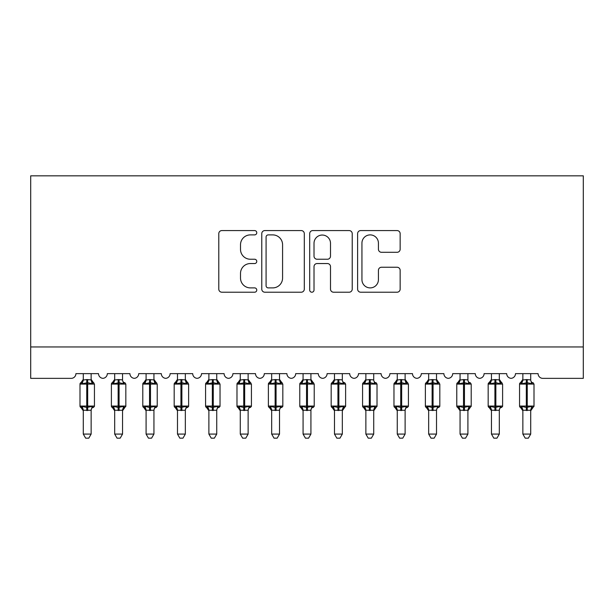 <?xml version="1.0" encoding="UTF-8"?>
<svg xmlns="http://www.w3.org/2000/svg" width="614" height="614" viewBox="0 0 614 614"><rect width="100%" height="100%" fill="white"/><g stroke="black" fill="none" stroke-linecap="round" stroke-linejoin="round"><path stroke-width="0.92" d="M256.767 232.737A2.157 2.157 0 0 0 254.61 230.572L221.861 230.572A3.085 3.085 0 0 0 218.784 233.658L218.784 289.133A3.085 3.085 0 0 0 221.861 292.21L254.61 292.21A2.157 2.157 0 0 0 256.767 290.054A2.157 2.157 0 0 0 254.61 287.897L250.374 287.897A9.862 9.862 0 0 1 240.511 278.035L240.511 273.414A9.862 9.862 0 0 1 250.374 263.552L254.61 263.552A2.157 2.157 0 0 0 256.767 261.395A2.157 2.157 0 0 0 254.61 259.238L250.374 259.238A9.862 9.862 0 0 1 240.511 249.376L240.511 244.756A9.862 9.862 0 0 1 250.374 234.893L254.61 234.893A2.157 2.157 0 0 0 256.767 232.737M397.066 252.3A3.085 3.085 0 0 0 400.151 249.223L400.151 233.658A3.085 3.085 0 0 0 397.066 230.572L360.702 230.572A3.085 3.085 0 0 0 357.617 233.658L357.617 289.133A3.085 3.085 0 0 0 360.702 292.21L397.066 292.21A3.085 3.085 0 0 0 400.151 289.133L400.151 270.329A3.085 3.085 0 0 0 397.066 267.251L381.501 267.251A3.085 3.085 0 0 0 378.424 270.329L378.424 279.654A8.243 8.243 0 0 1 370.181 287.897A8.243 8.243 0 0 1 361.938 279.654L361.938 243.136A8.243 8.243 0 0 1 370.181 234.893A8.243 8.243 0 0 1 378.424 243.136L378.424 249.223A3.085 3.085 0 0 0 381.501 252.3L397.066 252.3M583.3 346.956L583.3 175.834L30.7 175.834L30.7 378.354L71.201 378.354A4.712 4.712 0 0 0 75.913 373.642L98.516 373.642A4.712 4.712 0 0 0 102.914 378.339A4.712 4.712 0 0 0 107.312 373.642L129.915 373.642A4.712 4.712 0 0 0 134.312 378.339A4.712 4.712 0 0 0 138.71 373.642L161.313 373.642A4.712 4.712 0 0 0 165.711 378.339A4.712 4.712 0 0 0 170.109 373.642L192.712 373.642A4.712 4.712 0 0 0 197.109 378.339A4.712 4.712 0 0 0 201.507 373.642L224.11 373.642A4.712 4.712 0 0 0 228.508 378.339A4.712 4.712 0 0 0 232.898 373.642L255.508 373.642A4.712 4.712 0 0 0 259.906 378.339A4.712 4.712 0 0 0 264.296 373.642L286.907 373.642A4.712 4.712 0 0 0 291.305 378.339A4.712 4.712 0 0 0 295.695 373.642L318.305 373.642A4.712 4.712 0 0 0 322.695 378.339A4.712 4.712 0 0 0 327.093 373.642L349.704 373.642A4.712 4.712 0 0 0 354.094 378.339A4.712 4.712 0 0 0 358.492 373.642L381.102 373.642A4.712 4.712 0 0 0 385.492 378.339A4.712 4.712 0 0 0 389.89 373.642L412.493 373.642A4.712 4.712 0 0 0 416.891 378.339A4.712 4.712 0 0 0 421.288 373.642L443.891 373.642A4.712 4.712 0 0 0 448.289 378.339A4.712 4.712 0 0 0 452.687 373.642L475.29 373.642A4.712 4.712 0 0 0 479.688 378.339A4.712 4.712 0 0 0 484.085 373.642L506.688 373.642A4.712 4.712 0 0 0 511.086 378.339A4.712 4.712 0 0 0 515.484 373.642L538.087 373.642A4.712 4.712 0 0 0 542.799 378.354L583.3 378.354L583.3 346.956L30.7 346.956M304.306 233.658A3.085 3.085 0 0 0 301.221 230.572L264.857 230.572A3.085 3.085 0 0 0 261.771 233.658L261.771 289.133A3.085 3.085 0 0 0 264.857 292.21L301.221 292.21A3.085 3.085 0 0 0 304.306 289.133L304.306 233.658M312.779 230.572L349.143 230.572A3.085 3.085 0 0 1 352.229 233.658L352.229 289.133A3.085 3.085 0 0 1 349.143 292.21L333.579 292.21A3.085 3.085 0 0 1 330.501 289.133L330.501 266.637A3.085 3.085 0 0 0 327.416 263.552L317.093 263.552A3.085 3.085 0 0 0 314.015 266.637L314.015 290.054A2.157 2.157 0 0 1 311.851 292.21A2.157 2.157 0 0 1 309.694 290.054L309.694 233.658A3.085 3.085 0 0 1 312.779 230.572M268.249 234.893A2.157 2.157 0 0 0 266.085 237.05L266.085 285.74A2.157 2.157 0 0 0 268.249 287.897L272.716 287.897A9.862 9.862 0 0 0 282.578 278.035L282.578 244.756A9.862 9.862 0 0 0 272.716 234.893L268.249 234.893M330.501 243.29A8.243 8.243 0 0 0 322.258 235.047A8.243 8.243 0 0 0 314.015 243.29L314.015 256.153A3.085 3.085 0 0 0 317.093 259.238L327.416 259.238A3.085 3.085 0 0 0 330.501 256.153L330.501 243.29M91.141 373.642L91.141 379.889A3.454 3.293 180 0 0 92.952 382.768L92.277 383.773L87.687 382.668L82.153 383.773L81.025 382.606A1.573 1.573 0 0 0 79.997 384.08L79.997 406.061A1.573 1.573 0 0 0 81.025 407.535L82.153 406.368L86.743 407.473L92.277 406.368L92.952 407.374A3.454 3.293 -0 0 0 91.141 410.275L83.289 410.252A3.454 3.293 -0 0 0 81.478 407.374L81.478 407.374M83.289 373.642L83.289 380.028L86.743 379.567L86.743 406.061L94.441 406.061L94.441 384.08L79.997 384.08L79.997 406.061L86.743 406.061L86.743 410.574M91.141 410.275L91.141 434.083L83.289 434.083L83.289 410.252M86.743 379.567L91.141 379.889M82.153 383.773L83.289 380.028M91.639 382.008L92.277 383.773M82.153 406.368L83.289 410.114M92.277 406.368L91.141 410.114M91.141 434.083L88.784 438.166L85.645 438.166L83.289 434.083M94.441 384.08L93.405 382.606A1.573 1.573 0 0 1 93.858 382.867M93.405 407.535L94.441 406.061A1.573 1.573 0 0 1 94.349 406.575M122.539 373.642L122.539 379.889A3.454 3.293 180 0 0 124.35 382.768L123.675 383.773L119.085 382.668L113.552 383.773L112.423 382.606A1.573 1.573 0 0 0 111.395 384.08L111.395 406.061A1.573 1.573 0 0 0 112.423 407.535L111.395 406.061L125.832 406.061A1.573 1.573 0 0 1 125.747 406.575M122.539 410.275L114.688 410.252A3.454 3.293 -0 0 0 112.876 407.374L113.552 406.368L118.141 407.473L123.675 406.368L124.35 407.374A3.454 3.293 -0 0 0 122.539 410.275L122.539 434.083L120.183 438.166L117.044 438.166L114.688 434.083L114.688 410.252M153.937 373.642L153.937 379.889A3.454 3.293 180 0 0 155.749 382.768L155.073 383.773L150.484 382.668L144.95 383.773L143.822 382.606A1.573 1.573 0 0 0 142.793 384.08L142.793 406.061A1.573 1.573 0 0 0 143.822 407.535L142.793 406.061L157.23 406.061L157.23 384.08L153.937 379.368L156.202 382.606A1.573 1.573 0 0 1 156.654 382.867M156.202 407.535L157.23 406.061A1.573 1.573 0 0 1 157.146 406.575M153.937 410.275L146.086 410.252A3.454 3.293 -0 0 0 144.275 407.374L144.95 406.368L149.54 407.473L155.073 406.368L155.749 407.374A3.454 3.293 -0 0 0 153.937 410.275L153.937 434.083L151.581 438.166L148.442 438.166L146.086 434.083L146.086 410.252M185.336 373.642L185.336 379.889A3.454 3.293 180 0 0 187.147 382.768L186.472 383.773L181.882 382.668L176.348 383.773L175.22 382.606A1.573 1.573 0 0 0 174.184 384.08L174.184 406.061A1.573 1.573 0 0 0 175.22 407.535L174.184 406.061L188.628 406.061L188.628 384.08L185.336 379.368L187.6 382.606A1.573 1.573 0 0 1 188.053 382.867M187.6 407.535L188.628 406.061A1.573 1.573 0 0 1 188.544 406.575M185.336 410.275L177.484 410.252A3.454 3.293 -0 0 0 175.673 407.374L176.348 406.368L180.938 407.473L186.472 406.368L187.147 407.374A3.454 3.293 -0 0 0 185.336 410.275L185.336 434.083L182.98 438.166L179.841 438.166L177.484 434.083L177.484 410.252M216.734 373.642L216.734 379.889A3.454 3.293 180 0 0 218.546 382.768L217.87 383.773L213.281 382.668L207.747 383.773L206.619 382.606A1.573 1.573 0 0 0 205.583 384.08L205.583 406.061A1.573 1.573 0 0 0 206.619 407.535L205.583 406.061L220.027 406.061L220.027 384.08L216.734 379.368L218.998 382.606A1.573 1.573 0 0 1 219.451 382.867M218.998 407.535L220.027 406.061A1.573 1.573 0 0 1 219.942 406.575M216.734 410.275L208.883 410.252A3.454 3.293 -0 0 0 207.071 407.374L207.747 406.368L212.337 407.473L217.87 406.368L218.546 407.374A3.454 3.293 -0 0 0 216.734 410.275L216.734 434.083L214.378 438.166L211.239 438.166L208.883 434.083L208.883 410.252M114.688 410.774L112.423 407.535L112.876 407.374M124.803 407.535L122.539 410.774L125.832 406.061L125.832 384.08L111.395 384.08L114.688 379.368M114.688 434.083L122.539 434.083M114.688 373.642L114.688 380.028L118.141 379.567L122.539 379.889M113.552 383.773L114.688 380.028M123.038 382.008L123.675 383.773M113.552 406.368L114.688 410.114M123.675 406.368L122.539 410.114M146.086 410.774L143.822 407.535L144.275 407.374M146.086 434.083L153.937 434.083M146.086 373.642L146.086 380.028L149.54 379.567L153.937 379.889M144.95 383.773L146.086 380.028M154.429 382.008L155.073 383.773M144.95 406.368L146.086 410.114M155.073 406.368L153.937 410.114M177.484 410.774L175.22 407.535L175.673 407.374M177.484 434.083L185.336 434.083M177.484 373.642L177.484 380.028L180.938 379.567L185.336 379.889M176.348 383.773L177.484 380.028M185.827 382.008L186.472 383.773M176.348 406.368L177.484 410.114M186.472 406.368L185.336 410.114M208.883 410.774L206.619 407.535L207.071 407.374M208.883 434.083L216.734 434.083M208.883 373.642L208.883 380.028L212.337 379.567L216.734 379.889M207.747 383.773L208.883 380.028M217.226 382.008L217.87 383.773M207.747 406.368L208.883 410.114M217.87 406.368L216.734 410.114M248.133 373.642L248.133 379.889A3.454 3.293 180 0 0 249.944 382.768L249.269 383.773L244.679 382.668L239.138 383.773L238.017 382.606A1.573 1.573 0 0 0 236.981 384.08L236.981 406.061A1.573 1.573 0 0 0 238.017 407.535L236.981 406.061L251.425 406.061L251.425 384.08L248.133 379.368L250.397 382.606A1.573 1.573 0 0 1 250.85 382.867M250.397 407.535L251.425 406.061A1.573 1.573 0 0 1 251.341 406.575M248.133 410.275L240.281 410.252A3.454 3.293 -0 0 0 238.47 407.374L239.138 406.368L243.735 407.473L249.269 406.368L249.944 407.374A3.454 3.293 -0 0 0 248.133 410.275L248.133 434.083L245.777 438.166L242.637 438.166L240.281 434.083L240.281 410.252M240.281 410.774L238.017 407.535L238.47 407.374M240.281 434.083L248.133 434.083M240.281 373.642L240.274 380.028L243.735 379.567L248.133 379.889M239.138 383.773L240.274 380.028M248.624 382.008L249.269 383.773M239.138 406.368L240.274 410.114M249.269 406.368L248.133 410.114M279.523 373.642L279.523 379.889A3.454 3.293 180 0 0 281.342 382.768L280.667 383.773L276.07 382.668L270.536 383.773L269.408 382.606A1.573 1.573 0 0 0 268.379 384.08L268.379 406.061A1.573 1.573 0 0 0 269.408 407.535L268.379 406.061L282.824 406.061L282.824 384.08L279.523 379.368L281.795 382.606A1.573 1.573 0 0 1 282.248 382.867M281.795 407.535L282.824 406.061A1.573 1.573 0 0 1 282.739 406.575M279.523 410.275L271.68 410.252A3.454 3.293 -0 0 0 269.861 407.374L270.536 406.368L275.133 407.473L280.667 406.368L281.342 407.374A3.454 3.293 -0 0 0 279.523 410.275L279.523 434.083L277.167 438.166L274.036 438.166L271.68 434.083L271.68 410.252M271.68 410.774L269.408 407.535L269.861 407.374M271.68 434.083L279.523 434.083M271.68 373.642L271.672 380.028L275.133 379.567L279.523 379.889M270.536 383.773L271.672 380.028M280.022 382.008L280.667 383.773M270.536 406.368L271.672 410.114M280.667 406.368L279.531 410.114M310.922 373.642L310.922 379.889A3.454 3.293 180 0 0 312.741 382.768L312.065 383.773L307.468 382.668L301.934 383.773L300.806 382.606A1.573 1.573 0 0 0 299.778 384.08L299.778 406.061A1.573 1.573 0 0 0 300.806 407.535L299.778 406.061L314.222 406.061L314.222 384.08L310.922 379.368L313.194 382.606A1.573 1.573 0 0 1 313.647 382.867M313.194 407.535L314.222 406.061A1.573 1.573 0 0 1 314.138 406.575M310.922 410.275L303.078 410.252A3.454 3.293 -0 0 0 301.259 407.374L301.934 406.368L306.532 407.473L312.065 406.368L312.741 407.374A3.454 3.293 -0 0 0 310.922 410.275L310.922 434.083L308.566 438.166L305.434 438.166L303.078 434.083L303.078 410.252M303.078 410.774L300.806 407.535L301.259 407.374M303.078 434.083L310.922 434.083M303.078 373.642L303.07 380.028L306.532 379.567L310.922 379.889M301.934 383.773L303.07 380.028M311.421 382.008L312.065 383.773M301.934 406.368L303.07 410.114M312.065 406.368L310.93 410.114M342.32 373.642L342.32 379.889A3.454 3.293 180 0 0 344.139 382.768L343.464 383.773L338.867 382.668L333.333 383.773L332.205 382.606A1.573 1.573 0 0 0 331.176 384.08L331.176 406.061A1.573 1.573 0 0 0 332.205 407.535L331.176 406.061L345.621 406.061A1.573 1.573 0 0 1 345.536 406.575M342.32 410.275L334.476 410.252A3.454 3.293 -0 0 0 332.658 407.374L333.333 406.368L337.93 407.473L343.464 406.368L344.139 407.374A3.454 3.293 -0 0 0 342.32 410.275L342.32 434.083L339.964 438.166L336.833 438.166L334.476 434.083L334.476 410.252M334.476 410.774L332.205 407.535L332.658 407.374M344.592 407.535L342.32 410.774L345.621 406.061L345.621 384.08L331.176 384.08L334.476 379.368M334.476 434.083L342.32 434.083M334.476 373.642L334.469 380.028L337.93 379.567L342.32 379.889M333.333 383.773L334.469 380.028M342.819 382.008L343.464 383.773M333.333 406.368L334.469 410.114M343.464 406.368L342.328 410.114M373.719 373.642L373.719 379.889A3.454 3.293 180 0 0 375.53 382.768L374.862 383.773L370.265 382.668L364.731 383.773L363.603 382.606A1.573 1.573 0 0 0 362.575 384.08L362.575 406.061A1.573 1.573 0 0 0 363.603 407.535L362.575 406.061L377.019 406.061A1.573 1.573 0 0 1 376.935 406.575M373.719 410.275L365.867 410.252A3.454 3.293 -0 0 0 364.056 407.374L364.731 406.368L369.321 407.473L374.862 406.368L375.53 407.374A3.454 3.293 -0 0 0 373.719 410.275L373.719 434.083L371.363 438.166L368.223 438.166L365.867 434.083L365.867 410.252M365.867 410.774L363.603 407.535L364.056 407.374M375.983 407.535L373.719 410.774L377.019 406.061L377.019 384.08L362.575 384.08L365.867 379.368M365.867 434.083L373.719 434.083M365.867 373.642L365.867 380.028L369.321 379.567L373.719 379.889M364.731 383.773L365.867 380.028M374.218 382.008L374.862 383.773M364.731 406.368L365.867 410.114M374.862 406.368L373.726 410.114M405.117 373.642L405.117 379.889A3.454 3.293 180 0 0 406.928 382.768L406.253 383.773L401.663 382.668L396.13 383.773L395.002 382.606A1.573 1.573 0 0 0 393.973 384.08L393.973 406.061A1.573 1.573 0 0 0 395.002 407.535L393.973 406.061L408.417 406.061L408.417 384.08L405.117 379.368L407.381 382.606A1.573 1.573 0 0 1 407.834 382.867M407.381 407.535L408.417 406.061A1.573 1.573 0 0 1 408.325 406.575M405.117 410.275L397.266 410.252A3.454 3.293 -0 0 0 395.454 407.374L396.13 406.368L400.719 407.473L406.253 406.368L406.928 407.374A3.454 3.293 -0 0 0 405.117 410.275L405.117 434.083L402.761 438.166L399.622 438.166L397.266 434.083L397.266 410.252M397.266 410.774L395.002 407.535L395.454 407.374M397.266 434.083L405.117 434.083M397.266 373.642L397.266 380.028L400.719 379.567L405.117 379.889M396.13 383.773L397.266 380.028M405.616 382.008L406.253 383.773M396.13 406.368L397.266 410.114M406.253 406.368L405.117 410.114M436.516 373.642L436.516 379.889A3.454 3.293 180 0 0 438.327 382.768L437.652 383.773L433.062 382.668L427.528 383.773L426.4 382.606A1.573 1.573 0 0 0 425.372 384.08L425.372 406.061A1.573 1.573 0 0 0 426.4 407.535L425.372 406.061L439.816 406.061L439.816 384.08L436.516 379.368L438.78 382.606A1.573 1.573 0 0 1 439.233 382.867M438.78 407.535L439.816 406.061A1.573 1.573 0 0 1 439.724 406.575M436.516 410.275L428.664 410.252A3.454 3.293 -0 0 0 426.853 407.374L427.528 406.368L432.118 407.473L437.652 406.368L438.327 407.374A3.454 3.293 -0 0 0 436.516 410.275L436.516 434.083L434.159 438.166L431.02 438.166L428.664 434.083L428.664 410.252M428.664 410.774L426.4 407.535L426.853 407.374M428.664 434.083L436.516 434.083M428.664 373.642L428.664 380.028L432.118 379.567L436.516 379.889M427.528 383.773L428.664 380.028M437.014 382.008L437.652 383.773M427.528 406.368L428.664 410.114M437.652 406.368L436.516 410.114M467.914 373.642L467.914 379.889A3.454 3.293 180 0 0 469.725 382.768L469.05 383.773L464.46 382.668L458.927 383.773L457.798 382.606A1.573 1.573 0 0 0 456.77 384.08L456.77 406.061A1.573 1.573 0 0 0 457.798 407.535L456.77 406.061L471.207 406.061A1.573 1.573 0 0 1 471.122 406.575M467.914 410.275L460.063 410.252A3.454 3.293 -0 0 0 458.251 407.374L458.927 406.368L463.516 407.473L469.05 406.368L469.725 407.374A3.454 3.293 -0 0 0 467.914 410.275L467.914 434.083L465.558 438.166L462.419 438.166L460.063 434.083L460.063 410.252M460.063 410.774L457.798 407.535L458.251 407.374M470.178 407.535L467.914 410.774L471.207 406.061L471.207 384.08L456.77 384.08L460.063 379.368M460.063 434.083L467.914 434.083M460.063 373.642L460.063 380.028L463.516 379.567L467.914 379.889M458.927 383.773L460.063 380.028M468.413 382.008L469.05 383.773M458.927 406.368L460.063 410.114M469.05 406.368L467.914 410.114M499.312 373.642L499.312 379.889A3.454 3.293 180 0 0 501.124 382.768L500.448 383.773L495.859 382.668L490.325 383.773L489.197 382.606A1.573 1.573 0 0 0 488.168 384.08L488.168 406.061A1.573 1.573 0 0 0 489.197 407.535L488.168 406.061L502.605 406.061L502.605 384.08L499.312 379.368L501.577 382.606A1.573 1.573 0 0 1 502.029 382.867M501.577 407.535L502.605 406.061A1.573 1.573 0 0 1 502.521 406.575M499.312 410.275L491.461 410.252A3.454 3.293 -0 0 0 489.65 407.374L490.325 406.368L494.915 407.473L500.448 406.368L501.124 407.374A3.454 3.293 -0 0 0 499.312 410.275L499.312 434.083L496.956 438.166L493.817 438.166L491.461 434.083L491.461 410.252M491.461 410.774L489.197 407.535L489.65 407.374M491.461 434.083L499.312 434.083M491.461 373.642L491.461 380.028L494.915 379.567L499.312 379.889M490.325 383.773L491.461 380.028M499.804 382.008L500.448 383.773M490.325 406.368L491.461 410.114M500.448 406.368L499.312 410.114M530.711 373.642L530.711 379.889A3.454 3.293 180 0 0 532.522 382.768L531.847 383.773L527.257 382.668L521.723 383.773L520.595 382.606A1.573 1.573 0 0 0 519.559 384.08L519.559 406.061A1.573 1.573 0 0 0 520.595 407.535L519.559 406.061L534.003 406.061A1.573 1.573 0 0 1 533.919 406.575M530.711 410.275L522.859 410.252A3.454 3.293 -0 0 0 521.048 407.374L521.723 406.368L526.313 407.473L531.847 406.368L532.522 407.374A3.454 3.293 -0 0 0 530.711 410.275L530.711 434.083L528.355 438.166L525.216 438.166L522.859 434.083L522.859 410.252M522.859 410.774L520.595 407.535L521.048 407.374M532.975 407.535L530.711 410.774L534.003 406.061L534.003 384.08L519.559 384.08L522.859 379.368M522.859 434.083L530.711 434.083M522.859 373.642L522.859 380.028L526.313 379.567L530.711 379.889M521.723 383.773L522.859 380.028M531.202 382.008L531.847 383.773M521.723 406.368L522.859 410.114M531.847 406.368L530.711 410.114M87.687 410.574L87.687 379.567M81.478 382.768A3.454 3.293 180 0 0 83.289 379.866M118.141 379.567L118.141 410.574M119.085 410.574L119.085 379.567M112.876 382.768A3.454 3.293 180 0 0 114.688 379.866M149.54 379.567L149.54 384.08L142.793 384.08L146.086 379.368M157.23 384.08L149.54 384.08L149.54 410.574M150.484 410.574L150.484 379.567M144.275 382.768A3.454 3.293 180 0 0 146.086 379.866M180.938 379.567L180.938 384.08L174.184 384.08L177.484 379.368M188.628 384.08L180.938 384.08L180.938 410.574M181.882 410.574L181.882 379.567M175.673 382.768A3.454 3.293 180 0 0 177.484 379.866M212.337 379.567L212.337 384.08L205.583 384.08L208.883 379.368M220.027 384.08L212.337 384.08L212.337 410.574M213.281 410.574L213.281 379.567M207.071 382.768A3.454 3.293 180 0 0 208.883 379.866M243.735 379.567L243.735 384.08L236.981 384.08L240.281 379.368M251.425 384.08L243.735 384.08L243.735 410.574M244.679 410.574L244.679 379.567M238.47 382.768A3.454 3.293 180 0 0 240.281 379.866M275.133 379.567L275.133 384.08L268.379 384.08L271.68 379.368M282.824 384.08L275.133 384.08L275.133 410.574M276.07 410.574L276.07 379.567M269.861 382.768A3.454 3.293 180 0 0 271.68 379.866M306.532 379.567L306.532 384.08L299.778 384.08L303.078 379.368M314.222 384.08L306.532 384.08L306.532 410.574M307.468 410.574L307.468 379.567M301.259 382.768A3.454 3.293 180 0 0 303.078 379.866M337.93 379.567L337.93 410.574M338.867 410.574L338.867 379.567M332.658 382.768A3.454 3.293 180 0 0 334.476 379.866M369.321 379.567L369.321 410.574M370.265 410.574L370.265 379.567M364.056 382.768A3.454 3.293 180 0 0 365.867 379.866M400.719 379.567L400.719 384.08L393.973 384.08L397.266 379.368M408.417 384.08L400.719 384.08L400.719 410.574M401.663 410.574L401.663 379.567M395.454 382.768A3.454 3.293 180 0 0 397.266 379.866M432.118 379.567L432.118 384.08L425.372 384.08L428.664 379.368M439.816 384.08L432.118 384.08L432.118 410.574M433.062 410.574L433.062 379.567M426.853 382.768A3.454 3.293 180 0 0 428.664 379.866M463.516 379.567L463.516 410.574M464.46 410.574L464.46 379.567M458.251 382.768A3.454 3.293 180 0 0 460.063 379.866M494.915 379.567L494.915 384.08L488.168 384.08L491.461 379.368M502.605 384.08L494.915 384.08L494.915 410.574M495.859 410.574L495.859 379.567M489.65 382.768A3.454 3.293 180 0 0 491.461 379.866M526.313 379.567L526.313 410.574M527.257 410.574L527.257 379.567M521.048 382.768A3.454 3.293 180 0 0 522.859 379.866M79.997 384.08L83.289 379.368M93.405 382.606L91.141 379.368L93.405 382.606M79.997 406.061L83.289 410.774M124.803 382.606L125.832 384.08M111.395 406.061L111.395 384.08M142.793 406.061L142.793 384.08M174.184 406.061L174.184 384.08M205.583 406.061L205.583 384.08M236.981 406.061L236.981 384.08M268.379 406.061L268.379 384.08M299.778 406.061L299.778 384.08M344.592 382.606L345.621 384.08M331.176 406.061L331.176 384.08M375.983 382.606L377.019 384.08M362.575 406.061L362.575 384.08M393.973 406.061L393.973 384.08M425.372 406.061L425.372 384.08M470.178 382.606L471.207 384.08M456.77 406.061L456.77 384.08M488.168 406.061L488.168 384.08M532.975 382.606L534.003 384.08M519.559 406.061L519.559 384.08"/></g></svg>
